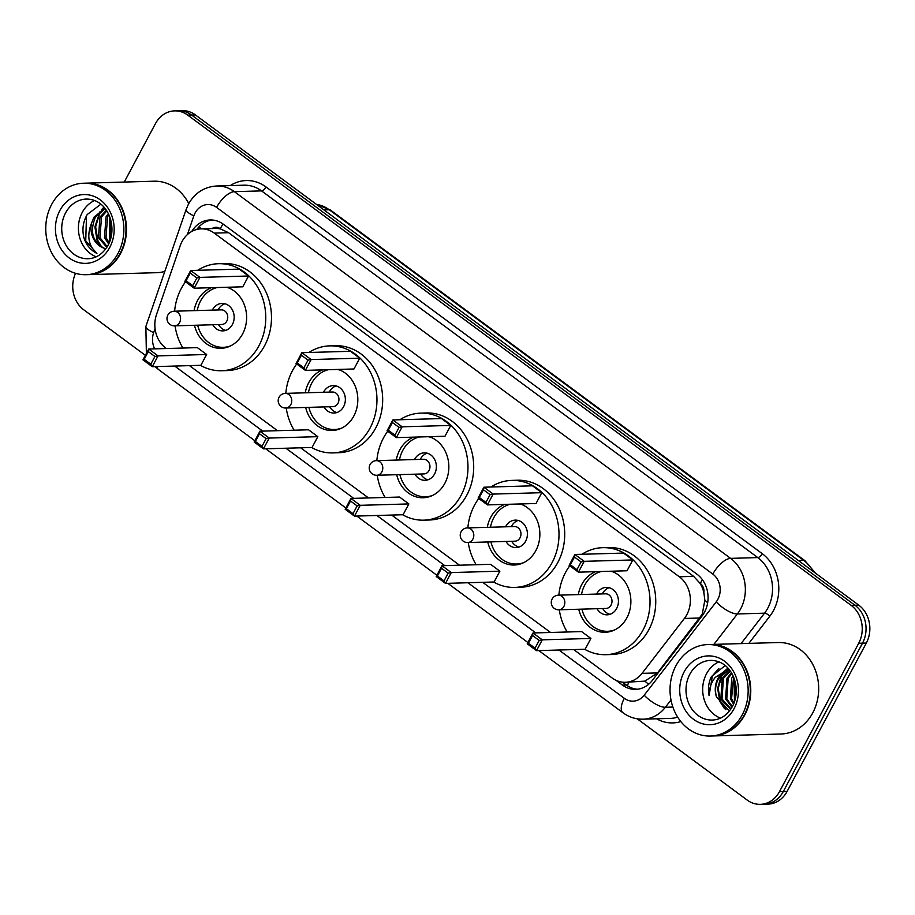 <?xml version="1.0" encoding="UTF-8"?>
<svg xmlns="http://www.w3.org/2000/svg" width="915" height="915" viewBox="0 0 915 915"><rect width="100%" height="100%" fill="white"/><g stroke="black" fill="none" stroke-linecap="round" stroke-linejoin="round"><path stroke-width="1.37" d="M573.728 649.593L612.204 678.026A27.45 23.435 -91.6 0 0 625.368 682.293L644.881 681.126L657.519 672.914L702.24 614.217L704.847 600.194L703.875 592.68A9.15 7.812 -91.6 0 0 700.284 583.45A27.45 11.884 -53.5 0 1 702.423 579.767M625.368 682.293A27.45 23.435 -91.6 0 0 642.033 673.36L684.386 618.46A27.45 23.435 -91.6 0 0 686.845 614.663A27.45 23.435 -91.6 0 0 679.319 576.77L214.282 233.119A27.45 23.435 -91.6 0 0 201.117 228.864A27.45 23.435 -91.6 0 0 180.152 245.838L156.511 314.566A27.45 23.435 -91.6 0 0 165.878 348.203L166.301 348.524M700.284 583.45L699.929 583.187A27.45 23.435 88.4 0 1 703.875 592.68M201.117 228.864L215.414 228.453A27.45 23.435 88.4 0 1 220.607 228.979L220.252 228.716A9.15 7.812 -91.6 0 0 212.131 228.544M699.929 583.187L693.65 576.359L228.601 232.707L220.607 228.979M189.462 365.634L277.497 430.679M300.658 447.801L368.516 497.943M391.677 515.065L459.536 565.207M482.697 582.329L550.556 632.471M615.909 680.257L622.486 685.118A27.45 23.435 -91.6 0 0 635.65 689.384A27.45 23.435 -91.6 0 0 652.304 680.44L702.08 615.944A27.45 23.435 -91.6 0 0 704.539 612.146A27.45 23.435 -91.6 0 0 697.013 574.254L223.329 224.221A27.45 23.435 -91.6 0 0 210.164 219.955A27.45 23.435 -91.6 0 0 191.761 231.449M124.257 182.062L155.47 123.605A27.45 23.435 88.4 0 1 174.582 110.875A27.45 23.435 88.4 0 1 187.747 115.13L851.179 605.387A27.45 23.435 88.4 0 1 858.705 643.268L779.5 791.612A27.45 23.435 88.4 0 1 760.376 804.354A27.45 23.435 88.4 0 1 747.212 800.087L637.217 718.801M145.371 355.34L83.791 309.83A27.45 23.435 88.4 0 1 75.579 273.322M174.582 110.875L182.211 110.646A27.45 23.435 88.4 0 1 195.375 114.913L858.796 605.17A27.45 23.435 88.4 0 1 866.333 643.051L787.117 791.395L783.309 791.509A27.45 23.435 88.4 0 1 764.197 804.239A27.45 23.435 88.4 0 0 783.309 791.509L862.513 643.165L783.309 791.509L779.5 791.612M858.796 605.17L854.987 605.273A27.45 23.435 88.4 0 1 862.513 643.165A27.45 23.435 88.4 0 0 854.987 605.273L191.567 115.027L854.987 605.273L851.179 605.387M178.402 110.761A27.45 23.435 88.4 0 1 191.567 115.027A27.45 23.435 88.4 0 0 178.402 110.761M196.817 229.448A27.45 23.435 88.4 0 1 212.074 219.989M637.549 689.235A27.45 23.435 88.4 0 1 626.295 685.003L622.44 682.155M787.117 791.395A27.45 23.435 88.4 0 1 768.005 804.125L760.376 804.354M710.154 644.492A45.761 39.059 88.4 0 1 710.395 644.48A45.761 39.059 88.4 0 1 745.531 667.687A45.761 39.059 88.4 0 1 744.879 714.741A45.761 39.059 88.4 0 1 713.025 735.957A45.761 39.059 88.4 0 1 712.785 735.969M710.395 644.48L778.31 642.536A45.761 39.059 88.4 0 1 813.446 665.743A45.761 39.059 88.4 0 1 812.794 712.785A45.761 39.059 88.4 0 1 780.941 734.013L713.025 735.957M707.775 644.56L709.926 644.503A45.761 39.059 88.4 0 1 745.05 667.71A45.761 39.059 88.4 0 1 744.41 714.752A45.761 39.059 88.4 0 1 712.545 735.969L710.406 736.037A45.761 39.059 88.4 0 1 675.27 712.831A45.761 39.059 88.4 0 1 675.922 665.788A45.761 39.059 88.4 0 1 707.775 644.56A45.761 39.059 88.4 0 1 742.911 667.767A45.761 39.059 88.4 0 1 742.259 714.809A45.761 39.059 88.4 0 1 710.406 736.037M720.494 718.126A29.84 25.471 88.4 0 1 706.517 673.76A29.84 25.471 88.4 0 1 718.881 661.865M730.364 671.175L723.399 678.37L722.026 699.06L730.994 708.862M730.044 670.729L722.21 678.404L720.837 699.094L730.708 709.285M731.863 673.52L728.168 678.232L726.796 698.923L732.343 706.574M731.462 672.845L726.979 678.267L725.606 698.957L731.977 707.249M733.59 677.031L731.565 698.786L733.956 703.086M733.132 676.002L731.748 678.129L730.376 698.82L733.544 704.104M735.511 683.196L735.694 696.933M735.008 681.149L735.26 698.969M729.244 669.666L718.641 678.507C715.45 684.329 714.741 690.528 716.514 697.093L729.472 710.955M716.514 697.093A20.69 17.66 88.4 0 1 717.92 678.53A20.69 17.66 88.4 0 1 726.19 670.42L729.038 669.425M725.183 665.56L711.458 676.517C708.542 682.476 707.752 688.846 709.091 695.64C709.034 688.801 711.069 682.716 715.221 677.409L726.19 670.42M734.105 678.335L734.448 701.725M727.871 668.087L724.909 670.764M722.724 673.429L721.306 675.682L717.612 688.355L719.796 701.313L724.52 708.702M734.379 679.113L734.711 700.947M728.111 668.35L725.698 670.535M724.211 672.228L721.901 675.659L718.206 688.332L720.391 701.302L726.018 709.605M718.847 668.419L712.362 675.933L709.091 695.64M558.871 595.15A53.539 45.693 88.4 0 1 565.516 572.493A53.539 45.693 88.4 0 1 569.782 565.767M581.929 554.284A53.539 45.693 88.4 0 1 602.791 547.662A53.539 45.693 88.4 0 1 643.897 574.814A53.539 45.693 88.4 0 1 643.142 629.852A53.539 45.693 88.4 0 1 605.867 654.683A53.539 45.693 88.4 0 1 584.651 649.273M602.791 547.662L608.509 547.502A53.539 45.693 88.4 0 1 649.616 574.643A53.539 45.693 88.4 0 1 648.861 629.692A53.539 45.693 88.4 0 1 611.586 654.522L605.867 654.683M611.266 571.223A31.11 26.558 88.4 0 1 626.878 617.842A31.11 26.558 88.4 0 1 605.215 632.276A31.11 26.558 88.4 0 1 578.738 609.23M578.314 594.601A31.11 26.558 88.4 0 1 581.768 584.502A31.11 26.558 88.4 0 1 595.688 571.669M581.094 561.936L574.46 557.029L570.342 564.761L576.976 569.656L581.094 561.936L584.205 561.341L578.429 572.161L627.038 570.766L632.814 559.946L623.527 553.083L574.917 554.479L584.205 561.341L632.814 559.946M567.209 631.99A53.539 45.693 88.4 0 1 559.294 609.79M539.187 640.431L532.553 635.525L528.424 643.256L535.058 648.163L539.187 640.431L542.286 639.837L536.51 650.657L585.131 649.261L590.907 638.441L581.608 631.579L532.999 632.974L542.286 639.837L590.907 638.441M576.976 569.656L578.429 572.161L569.141 565.298L574.917 554.479L574.46 557.029M535.058 648.163L536.51 650.657L527.223 643.794L532.999 632.974L532.553 635.525M528.424 643.256L527.223 643.794M570.342 564.761L569.141 565.298M581.505 594.51A30.195 25.78 88.4 0 1 584.822 584.925A30.195 25.78 88.4 0 1 601.407 571.498M610.316 571.246A30.195 25.78 88.4 0 1 613.256 571.966M597.015 608.704A13.725 11.712 -91.6 0 0 607.102 614.823A13.725 11.712 -91.6 0 0 616.664 608.464A13.725 11.712 -91.6 0 0 616.859 594.35A13.725 11.712 -91.6 0 0 606.313 587.384A13.725 11.712 -91.6 0 0 596.763 593.755A13.725 11.712 -91.6 0 0 596.591 594.075M614.914 629.817A30.195 25.78 88.4 0 1 607.571 631.293A30.195 25.78 88.4 0 1 581.917 609.138M558.779 609.802L605.97 608.452A7.32 6.245 -91.6 0 0 611.06 605.055A7.32 6.245 -91.6 0 0 611.163 597.529A7.32 6.245 -91.6 0 0 605.547 593.812L558.367 595.173A7.32 7.32 0 0 0 554.227 608.372A7.32 7.32 0 0 0 558.779 609.802A7.32 6.245 -91.6 0 0 563.88 606.405A7.32 6.245 -91.6 0 0 561.879 596.306A7.32 6.245 -91.6 0 0 558.367 595.173M609.184 587.716A13.725 11.712 -91.6 0 0 602.608 593.343L602.299 593.904M602.711 608.544L603.065 609.081A13.725 11.712 -91.6 0 0 609.95 614.331M85.873 183.16A45.761 39.059 88.4 0 1 86.113 183.16A45.761 39.059 88.4 0 1 121.249 206.367A45.761 39.059 88.4 0 1 120.597 253.409A45.761 39.059 88.4 0 1 88.744 274.637A45.761 39.059 88.4 0 1 88.503 274.637M86.113 183.16L154.029 181.204A45.761 39.059 88.4 0 1 188.753 203.599M83.494 183.229L85.644 183.172A45.761 39.059 88.4 0 1 120.769 206.378A45.761 39.059 88.4 0 1 120.117 253.421A45.761 39.059 88.4 0 1 88.263 274.649L86.124 274.706A45.761 39.059 88.4 0 1 50.988 251.499A45.761 39.059 88.4 0 1 51.64 204.457A45.761 39.059 88.4 0 1 83.494 183.229A45.761 39.059 88.4 0 1 118.63 206.435A45.761 39.059 88.4 0 1 117.978 253.478A45.761 39.059 88.4 0 1 86.124 274.706M96.212 256.795A29.84 25.471 88.4 0 1 82.236 212.44A29.84 25.471 88.4 0 1 94.6 200.534M106.826 210.953L101.519 216.981L99.929 237.671L107.249 246.673M106.369 210.256L99.998 217.015L98.42 237.717L106.838 247.336M108.908 214.785L107.57 216.798L105.98 237.5L109.194 242.921M108.347 213.641L106.049 216.844L104.47 237.545L108.679 244.053M111.287 222.162L111.413 235.59M110.669 219.6L110.852 238.14M105.214 208.654L95.457 217.152C89.521 231.587 92.495 241.983 104.367 248.308A20.69 17.66 88.4 0 1 91.431 223.454C86.628 235.796 88.458 245.769 96.91 253.386C91.088 250.516 86.868 245.7 84.249 238.941C81.824 230.294 82.819 222.151 87.222 214.522L100.867 204.205M104.916 208.288L93.948 217.198L91.431 223.454M164.803 271.435A45.761 39.059 88.4 0 1 156.659 272.681L88.744 274.637M109.48 216.134L109.777 241.491M103.933 207.133L101.485 209.729M99.941 211.788L94.885 226.897L97.082 240.531L100.318 246.261M109.846 217.072L110.109 240.565M104.276 207.511L102.766 209.089M101.565 210.564L99.598 213.527L95.64 226.874L97.836 240.508L101.828 247.21M86.49 215.803L85.736 240.862L96.91 253.386M467.851 527.886A53.539 45.693 88.4 0 1 474.496 505.229A53.539 45.693 88.4 0 1 478.751 498.503M490.909 487.02A53.539 45.693 88.4 0 1 511.771 480.398A53.539 45.693 88.4 0 1 552.877 507.55A53.539 45.693 88.4 0 1 552.111 562.588A53.539 45.693 88.4 0 1 514.836 587.419A53.539 45.693 88.4 0 1 493.631 582.009M511.771 480.398L517.49 480.238A53.539 45.693 88.4 0 1 558.596 507.39A53.539 45.693 88.4 0 1 557.83 562.428A53.539 45.693 88.4 0 1 520.555 587.258L514.836 587.419M520.246 503.959A31.11 26.558 88.4 0 1 535.858 550.578A31.11 26.558 88.4 0 1 514.196 565.013A31.11 26.558 88.4 0 1 487.718 541.966M487.295 527.337A31.11 26.558 88.4 0 1 490.749 517.238A31.11 26.558 88.4 0 1 504.657 504.405M490.074 494.672L483.44 489.765L479.311 497.497L485.945 502.404L490.074 494.672L493.185 494.077L487.409 504.897L536.018 503.502L541.794 492.682L532.507 485.819L483.898 487.215L493.185 494.077L541.794 492.682M476.177 564.738A53.539 45.693 88.4 0 1 468.263 542.526M448.167 573.167L441.533 568.272L437.404 575.993L444.038 580.899L448.167 573.167L451.267 572.573L445.491 583.393L494.1 581.997L499.876 571.177L490.589 564.315L441.979 565.71L451.267 572.573L499.876 571.177M485.945 502.404L487.409 504.897L478.122 498.035L483.898 487.215L483.44 489.765M444.038 580.899L445.491 583.393L436.203 576.53L441.979 565.71L441.533 568.272M437.404 575.993L436.203 576.53M479.311 497.497L478.122 498.035M490.486 527.246A30.195 25.78 88.4 0 1 493.791 517.661A30.195 25.78 88.4 0 1 510.376 504.234M519.285 503.982A30.195 25.78 88.4 0 1 522.236 504.703M505.995 541.44A13.725 11.712 -91.6 0 0 516.083 547.559A13.725 11.712 -91.6 0 0 525.645 541.2A13.725 11.712 -91.6 0 0 525.839 527.086A13.725 11.712 -91.6 0 0 515.294 520.12A13.725 11.712 -91.6 0 0 505.732 526.491A13.725 11.712 -91.6 0 0 505.572 526.811M523.895 562.553A30.195 25.78 88.4 0 1 516.552 564.029A30.195 25.78 88.4 0 1 490.897 541.874M467.759 542.538L514.939 541.188A7.32 6.245 -91.6 0 0 520.04 537.791A7.32 6.245 -91.6 0 0 520.143 530.265A7.32 6.245 -91.6 0 0 514.527 526.548L467.336 527.909A7.32 7.32 0 0 0 463.196 541.108A7.32 7.32 0 0 0 467.759 542.538A7.32 6.245 -91.6 0 0 472.861 539.141A7.32 6.245 -91.6 0 0 470.848 529.042A7.32 6.245 -91.6 0 0 467.336 527.909M518.165 520.452A13.725 11.712 -91.6 0 0 511.588 526.079L511.268 526.64M511.691 541.28L512.034 541.829A13.725 11.712 -91.6 0 0 518.931 547.067M376.831 460.634A53.539 45.693 88.4 0 1 383.476 437.965A53.539 45.693 88.4 0 1 387.731 431.24M399.878 419.756A53.539 45.693 88.4 0 1 420.751 413.134A53.539 45.693 88.4 0 1 461.846 440.287A53.539 45.693 88.4 0 1 461.091 495.324A53.539 45.693 88.4 0 1 423.817 520.166A53.539 45.693 88.4 0 1 402.611 514.745M420.751 413.134L426.47 412.974A53.539 45.693 88.4 0 1 467.576 440.126A53.539 45.693 88.4 0 1 466.81 495.164A53.539 45.693 88.4 0 1 429.535 519.995L423.817 520.166M429.215 436.695A31.11 26.558 88.4 0 1 444.839 483.314A31.11 26.558 88.4 0 1 423.176 497.749A31.11 26.558 88.4 0 1 396.687 474.702M396.275 460.073A31.11 26.558 88.4 0 1 399.729 449.974A31.11 26.558 88.4 0 1 413.637 437.141M399.054 427.408L392.421 422.513L388.292 430.233L394.925 435.14L399.054 427.408L402.154 426.813L396.378 437.633L444.999 436.238L450.775 425.418L441.488 418.555L392.867 419.951L402.154 426.813L450.775 425.418M385.158 497.474A53.539 45.693 88.4 0 1 377.243 475.262M357.136 505.904L350.502 501.008L346.385 508.729L353.018 513.635L357.136 505.904L360.247 505.32L354.471 516.129L403.08 514.733L408.856 503.925L399.569 497.051L350.96 498.446L360.247 505.32L408.856 503.925M394.925 435.14L396.378 437.633L387.091 430.771L392.867 419.951L392.421 422.513M353.018 513.635L354.471 516.129L345.184 509.266L350.96 498.446L350.502 501.008M346.385 508.729L345.184 509.266M388.292 430.233L387.091 430.771M399.455 459.982A30.195 25.78 88.4 0 1 402.772 450.397A30.195 25.78 88.4 0 1 419.356 436.97M428.266 436.718A30.195 25.78 88.4 0 1 431.217 437.45M414.964 474.187A13.725 11.712 -91.6 0 0 425.063 480.306A13.725 11.712 -91.6 0 0 434.614 473.936A13.725 11.712 -91.6 0 0 434.808 459.822A13.725 11.712 -91.6 0 0 424.274 452.856A13.725 11.712 -91.6 0 0 414.712 459.227A13.725 11.712 -91.6 0 0 414.552 459.547M432.875 495.29A30.195 25.78 88.4 0 1 425.532 496.765A30.195 25.78 88.4 0 1 399.878 474.611M376.74 475.274L423.92 473.924A7.32 6.245 -91.6 0 0 429.021 470.527A7.32 6.245 -91.6 0 0 429.124 463.001A7.32 6.245 -91.6 0 0 423.508 459.284L376.317 460.645A7.32 7.32 0 0 0 372.176 473.844A7.32 7.32 0 0 0 376.74 475.274A7.32 6.245 -91.6 0 0 381.841 471.888A7.32 6.245 -91.6 0 0 379.828 461.778A7.32 6.245 -91.6 0 0 376.317 460.645M427.145 453.188A13.725 11.712 -91.6 0 0 420.568 458.815L420.248 459.387M420.671 474.016L421.014 474.565A13.725 11.712 -91.6 0 0 427.911 479.803M285.8 393.37A53.539 45.693 88.4 0 1 292.445 370.701A53.539 45.693 88.4 0 1 296.712 363.976M308.858 352.492A53.539 45.693 88.4 0 1 329.72 345.87A53.539 45.693 88.4 0 1 370.827 373.023A53.539 45.693 88.4 0 1 370.072 428.06A53.539 45.693 88.4 0 1 332.797 452.902A53.539 45.693 88.4 0 1 311.58 447.492M329.72 345.87L335.439 345.71A53.539 45.693 88.4 0 1 376.545 372.863A53.539 45.693 88.4 0 1 375.791 427.9A53.539 45.693 88.4 0 1 338.516 452.731L332.797 452.902M338.195 369.431A31.11 26.558 88.4 0 1 353.819 416.05A31.11 26.558 88.4 0 1 332.156 430.485A31.11 26.558 88.4 0 1 305.667 407.438M305.244 392.81A31.11 26.558 88.4 0 1 308.71 382.722A31.11 26.558 88.4 0 1 322.618 369.877M308.035 360.144L301.401 355.249L297.272 362.969L303.906 367.876L308.035 360.144L311.134 359.561L305.358 370.369L353.979 368.974L359.755 358.165L350.456 351.291L301.847 352.687L311.134 359.561L359.755 358.165M294.138 430.21A53.539 45.693 88.4 0 1 286.223 407.999M266.116 438.64L259.483 433.744L255.354 441.465L261.987 446.371L266.116 438.64L269.227 438.056L263.451 448.865L312.061 447.469L317.837 436.661L308.549 429.798L259.94 431.194L269.227 438.056L317.837 436.661M303.906 367.876L305.358 370.369L296.071 363.507L301.847 352.687L301.401 355.249M261.987 446.371L263.451 448.865L254.164 442.002L259.94 431.194L259.483 433.744M255.354 441.465L254.164 442.002M297.272 362.969L296.071 363.507M308.435 392.718A30.195 25.78 88.4 0 1 311.752 383.133A30.195 25.78 88.4 0 1 328.336 369.717M337.246 369.454A30.195 25.78 88.4 0 1 340.197 370.186M323.944 406.923A13.725 11.712 -91.6 0 0 334.032 413.042A13.725 11.712 -91.6 0 0 343.594 406.672A13.725 11.712 -91.6 0 0 343.788 392.558A13.725 11.712 -91.6 0 0 333.254 385.592A13.725 11.712 -91.6 0 0 323.693 391.963A13.725 11.712 -91.6 0 0 323.533 392.283M341.855 428.026A30.195 25.78 88.4 0 1 334.513 429.501A30.195 25.78 88.4 0 1 308.858 407.347M285.72 408.021L332.9 406.66A7.32 6.245 -91.6 0 0 338.001 403.263A7.32 6.245 -91.6 0 0 338.104 395.738A7.32 6.245 -91.6 0 0 332.477 392.02L285.297 393.381A7.32 7.32 0 0 0 281.157 406.58A7.32 7.32 0 0 0 285.72 408.021A7.32 6.245 -91.6 0 0 290.81 404.624A7.32 6.245 -91.6 0 0 288.808 394.514A7.32 6.245 -91.6 0 0 285.297 393.381M336.125 385.924A13.725 11.712 -91.6 0 0 329.549 391.563L329.228 392.123M329.652 406.752L329.995 407.301A13.725 11.712 -91.6 0 0 336.88 412.539M174.616 311.203A53.539 45.693 88.4 0 1 181.261 288.534A53.539 45.693 88.4 0 1 185.516 281.809M197.674 270.325A53.539 45.693 88.4 0 1 218.536 263.703A53.539 45.693 88.4 0 1 259.643 290.856A53.539 45.693 88.4 0 1 258.876 345.893A53.539 45.693 88.4 0 1 221.602 370.735A53.539 45.693 88.4 0 1 200.396 365.325M218.536 263.703L224.255 263.543A53.539 45.693 88.4 0 1 265.361 290.695A53.539 45.693 88.4 0 1 264.595 345.733A53.539 45.693 88.4 0 1 227.32 370.564L221.602 370.735M227.011 287.264A31.11 26.558 88.4 0 1 242.624 333.884A31.11 26.558 88.4 0 1 220.961 348.318A31.11 26.558 88.4 0 1 194.483 325.282M194.06 310.643A31.11 26.558 88.4 0 1 197.514 300.555A31.11 26.558 88.4 0 1 211.422 287.71M196.839 277.977L190.206 273.082L186.077 280.802L192.722 285.709L196.839 277.977L199.95 277.394L194.174 288.202L242.784 286.807L248.56 275.998L239.273 269.124L190.663 270.52L199.95 277.394L248.56 275.998M182.943 348.043A53.539 45.693 88.4 0 1 175.04 325.832M154.932 356.473L148.299 351.577L144.17 359.298L150.803 364.204L154.932 356.473L158.032 355.889L152.256 366.698L200.865 365.302L206.641 354.494L197.354 347.631L148.745 349.027L158.032 355.889L206.641 354.494M192.722 285.709L194.174 288.202L184.887 281.34L190.663 270.52L190.206 273.082M150.803 364.204L152.256 366.698L142.969 359.835L148.745 349.027L148.299 351.577M144.17 359.298L142.969 359.835M186.077 280.802L184.887 281.34M197.251 310.551A30.195 25.78 88.4 0 1 200.557 300.966A30.195 25.78 88.4 0 1 217.141 287.55M226.051 287.287A30.195 25.78 88.4 0 1 229.002 288.019M212.76 324.756A13.725 11.712 -91.6 0 0 222.848 330.875A13.725 11.712 -91.6 0 0 232.41 324.505A13.725 11.712 -91.6 0 0 232.604 310.391A13.725 11.712 -91.6 0 0 222.059 303.425A13.725 11.712 -91.6 0 0 212.497 309.796A13.725 11.712 -91.6 0 0 212.337 310.116M230.66 345.859A30.195 25.78 88.4 0 1 223.317 347.334A30.195 25.78 88.4 0 1 197.663 325.191M174.525 325.854L221.716 324.493A7.32 6.245 -91.6 0 0 226.806 321.096A7.32 6.245 -91.6 0 0 226.909 313.571A7.32 6.245 -91.6 0 0 221.293 309.865L174.113 311.214A7.32 7.32 0 0 0 169.961 324.425A7.32 7.32 0 0 0 174.525 325.854A7.32 6.245 -91.6 0 0 179.626 322.457A7.32 6.245 -91.6 0 0 177.613 312.347A7.32 6.245 -91.6 0 0 174.113 311.214M224.93 303.757A13.725 11.712 -91.6 0 0 218.353 309.396L218.044 309.956M218.456 324.585L218.811 325.134A13.725 11.712 -91.6 0 0 225.696 330.372M699.884 618.014L684.386 618.46M198.955 226.851A27.45 5.776 19 0 0 201.529 228.853M627.427 685.793A27.45 11.884 -53.5 0 1 628.811 682.19M644.881 681.126A27.45 9.905 37.7 0 0 648.666 684.26M704.847 600.194A27.45 9.905 37.7 0 0 707.672 602.711M220.252 228.716A27.45 11.884 -53.5 0 1 223.054 224.026M693.65 576.359L679.319 576.77M657.519 672.914L642.033 673.36M228.601 232.707L214.282 233.119M558.939 650.016L624.316 698.317A18.3 15.624 -91.6 0 0 644.194 695.206L716.216 601.887A18.3 15.624 -91.6 0 0 717.84 599.348A18.3 15.624 -91.6 0 0 712.831 574.094L216.581 207.385A18.3 15.624 -91.6 0 0 195.067 213.035A18.3 15.624 -91.6 0 0 193.831 215.871L187.392 234.583M216.581 207.385A18.3 7.926 126.5 0 1 234.366 191.658L730.605 558.367A36.6 31.247 88.4 0 1 740.647 608.887A36.6 31.247 88.4 0 1 737.376 613.954L764.54 613.176A36.6 31.247 -91.6 0 0 767.811 608.109A36.6 31.247 -91.6 0 0 757.78 557.59L261.53 190.88A36.6 31.247 -91.6 0 0 243.985 185.196L216.821 185.974A36.6 31.247 88.4 0 1 234.366 191.658L261.53 190.88A4.575 1.979 -53.5 0 0 265.979 186.946L762.218 553.655A4.575 1.979 -53.5 0 1 757.78 557.59L730.605 558.367A18.3 7.926 126.5 0 0 712.831 574.094M216.821 185.974C204.274 186.82 194.815 192.882 188.456 204.136L186.065 209.638A18.3 3.843 19 0 0 193.831 215.871M762.218 553.655A41.186 35.147 88.4 0 1 773.507 610.488A41.186 35.147 88.4 0 1 769.835 616.195L748.847 643.382M680.84 721.58A41.186 35.147 88.4 0 1 656.593 718.801M230.271 185.585A41.186 35.147 88.4 0 1 265.979 186.946M858.705 643.268L866.333 643.051M187.747 115.13L195.375 114.913M670.992 699.975L665.365 707.272L672.88 707.055M644.194 695.206A18.3 6.599 37.7 0 0 665.365 707.272A36.6 31.247 88.4 0 1 643.142 719.179L670.306 718.401A36.6 31.247 -91.6 0 0 677.672 717.154M716.216 601.887A18.3 6.599 37.7 0 0 737.376 613.954L713.894 644.389M741.058 643.6L764.54 613.176A4.575 1.647 -142.3 0 1 769.835 616.195M155.047 328.599L153.64 332.694A18.3 15.624 -91.6 0 0 154.692 348.855M174.685 366.057L262.719 431.114M285.88 448.224L353.739 498.366M376.9 515.488L444.759 565.63M467.92 582.752L535.778 632.894M186.065 209.638L145.862 326.472A18.3 3.843 19 0 0 153.64 332.694M156.922 366.572A18.3 7.926 126.5 0 0 158.547 369.569L254.839 440.733M624.316 698.317A18.3 7.926 126.5 0 0 622.966 712.762C629.017 717.177 635.742 719.316 643.142 719.179M626.295 685.003L622.486 685.118M316.373 204.331L330.544 210.13A9.15 3.957 126.5 0 0 329.228 209.764A36.6 31.247 -91.6 0 0 316.43 204.365M813.401 571.612A36.6 31.247 -91.6 0 0 803.713 560.392A9.15 3.957 -53.5 0 1 805.017 560.758L815.379 573.076M798.418 560.552L803.713 560.392L329.228 209.764L323.944 209.924M689.841 674.241A29.84 25.471 88.4 0 1 710.612 660.401C732.457 660.31 742.259 688.435 732.389 706.506C727.288 715.21 720.608 719.716 712.327 720.059A29.84 25.471 88.4 0 1 689.418 704.927A29.84 25.471 88.4 0 1 689.841 674.241M684.145 671.862A34.415 29.372 88.4 0 1 724.6 661.248A34.415 29.372 88.4 0 1 734.036 708.736A34.415 29.372 88.4 0 1 693.581 719.35A34.415 29.372 88.4 0 1 684.145 671.862M65.56 212.921A29.84 25.471 88.4 0 1 86.33 199.07C108.176 198.99 117.978 227.114 108.107 245.186C103.006 253.878 96.327 258.396 88.046 258.728A29.84 25.471 88.4 0 1 65.137 243.596A29.84 25.471 88.4 0 1 65.56 212.921M59.852 210.53A34.415 29.372 88.4 0 1 100.318 199.916A34.415 29.372 88.4 0 1 109.754 247.405A34.415 29.372 88.4 0 1 69.288 258.019A34.415 29.372 88.4 0 1 59.852 210.53M145.862 326.472L146.389 353.442M155.07 366.618L158.547 369.569M265.762 448.808L345.859 507.997M356.781 516.06L436.89 575.26M447.812 583.324L527.909 642.513M538.832 650.588L622.966 712.762M330.544 210.13L805.017 560.758M607.571 631.293L611.586 631.178M516.552 564.029L520.566 563.915M425.532 496.765L429.535 496.651M334.513 429.501L338.516 429.387M223.317 347.334L227.332 347.22"/></g></svg>
